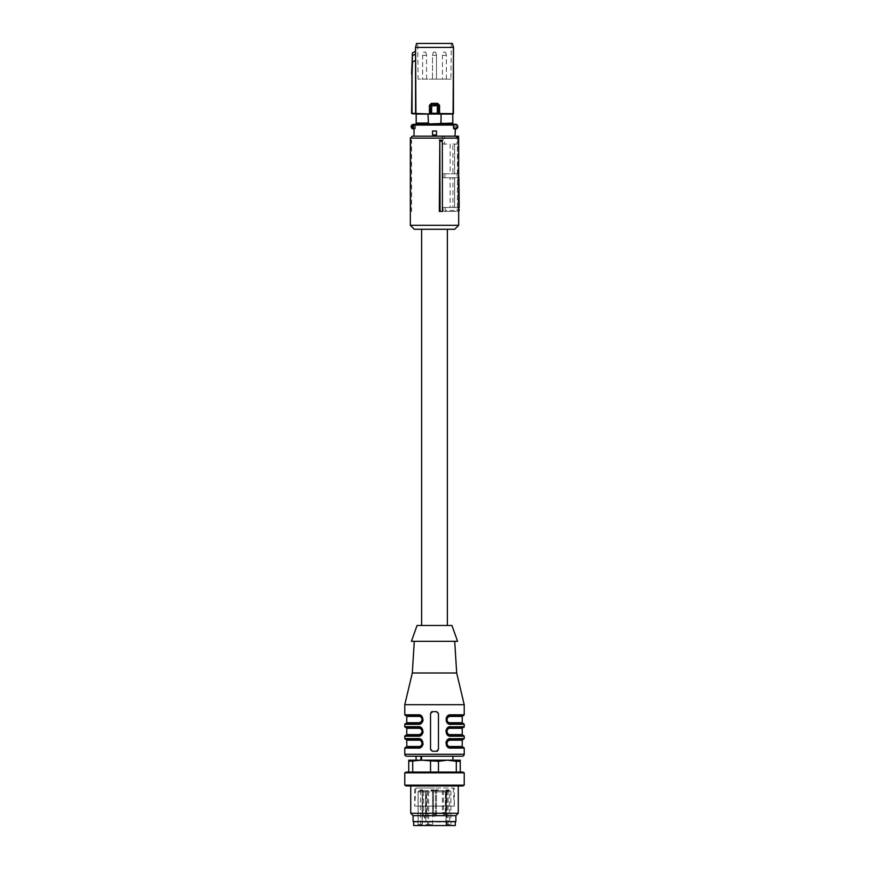 <?xml version="1.0" encoding="UTF-8"?>
<svg xmlns="http://www.w3.org/2000/svg" width="869" height="869" viewBox="0 0 869 869"><rect width="100%" height="100%" fill="white"/><g stroke="black" fill="none" stroke-linecap="round" stroke-linejoin="round"><path stroke-width="0.65" stroke-dasharray="4.34 3.26" d="M433.37 52.162L435.63 52.162L433.37 52.162L435.63 52.162L433.37 52.162L432.523 55.334L436.477 55.334L432.523 55.334L436.477 55.334L432.523 55.334L432.523 79.112L436.477 79.112L432.523 79.112L436.477 79.112L432.523 79.112L432.523 55.334L433.37 52.162M423.464 52.162L425.723 52.162L423.464 52.162L422.616 55.334L426.581 55.334L422.616 55.334L422.616 79.112L426.581 79.112L422.616 79.112M436.477 79.112L436.477 55.334L435.63 52.162L436.477 55.334L436.477 79.112M443.277 52.162L445.536 52.162L443.277 52.162L442.419 55.334L446.384 55.334L442.43 55.334L442.419 79.112L446.384 79.112L442.43 79.112M439.312 211.439L442.408 211.439M442.18 140.126L442.18 211.439M410.331 138.138L443.081 138.138L443.081 144.08L450.131 144.08L450.131 173.8L443.081 173.8L443.081 177.765L450.131 177.765L450.131 207.474L454.628 207.474L454.628 177.765L450.131 177.765M443.081 207.474L445.178 207.474L445.2 210.439L443.081 210.45L443.081 207.474L450.131 207.474M443.081 210.45L444.081 211.439L456.692 211.439L457.094 210.45L458.669 210.45M456.692 136.161L455.541 136.161L457.094 138.138L457.094 144.08L452.934 144.08L452.934 173.8L457.094 173.8L457.094 177.765L452.934 177.765L452.934 207.474L457.094 207.474L457.094 210.45M457.094 138.138L458.669 138.138M410.331 225.31L458.669 225.31M410.711 211.439L410.82 140.126L410.82 211.439L411.58 211.439L410.049 211.439M410.82 140.126L411.58 140.126L411.58 211.439M412.308 136.161L444.548 136.161L444.624 144.08L450.131 144.08M443.081 138.138L441.539 136.161M443.081 144.08L444.624 144.08M443.081 173.8L454.628 173.8L454.628 144.08L454.628 173.8L450.131 173.8M444.885 173.8L444.917 177.765L443.081 177.765M445.178 207.474L454.628 207.474L454.628 177.765L444.917 177.765M444.548 136.161L457.572 136.161L458.213 210.439L445.2 210.439L445.612 211.439L444.081 211.439M445.612 211.439L456.692 211.439M459.212 210.45L458.213 211.439L459.212 210.45L458.213 211.439L458.213 210.45L459.212 210.45L458.56 136.161M457.094 207.474L458.669 207.474M459.18 207.474L452.934 207.474M452.934 177.765L458.919 177.765M457.431 207.474L457.431 177.765M458.669 177.765L457.094 177.765M458.669 173.8L457.094 173.8M452.934 173.8L458.886 173.8M452.934 144.08L457.431 144.08L457.431 173.8M457.431 144.08L458.626 144.08L458.669 148.697M457.094 144.08L458.626 144.08L458.571 138.052M454.704 229.264L414.296 229.264M411.004 141.158L411.58 140.126M421.628 229.264L447.372 229.264L421.628 229.264M454.943 136.161L414.057 136.161L454.943 136.161L454.943 128.232L454.943 129.025L456.583 128.742L456.203 128.047L455.454 129.025M436.477 131.013L432.523 131.013L432.523 134.977L436.477 134.977L432.523 134.977L436.477 134.977L436.477 131.013L436.477 134.977M434.5 131.013L432.523 131.013L432.523 134.977L432.523 131.013L434.5 131.013M415.089 128.427A2.379 2.379 0 0 1 413.677 129.025L413.546 129.025C410.483 127.45 410.483 125.864 413.546 124.278L415.295 124.278L415.415 128.623L414.057 129.199L414.057 136.161M415.415 128.623L415.599 124.278L454.259 124.278A0.793 0.782 -90 0 1 455.041 125.071L455.041 128.232L455.747 128.232M414.057 128.232L414.057 129.199M455.454 124.278L456.203 125.255L456.583 124.56L454.259 124.278M414.057 129.177A2.585 2.585 0 0 0 415.23 128.569L415.599 124.278M452.782 124.278L434.5 124.278L452.825 124.278L452.782 123.083L440.464 123.083L452.782 123.083L452.825 114.089M416.175 114.089L416.218 124.278L434.5 124.278M456.583 124.56A2.379 2.379 0 0 1 456.583 128.742A2.379 2.379 0 0 0 456.583 124.56M416.218 123.083L428.536 123.083L416.218 123.083M416.24 114.056L441.05 114.056L440.464 123.974L416.24 123.083M411.949 113.72L415.936 114.002L415.501 51.206L412.514 52.911M427.95 114.056L427.95 123.083M440.464 123.974L428.536 123.974M441.05 123.083L452.76 123.083M441.05 114.056L452.76 114.056M438.367 113.73L415.567 113.611L415.567 47.415L453.433 47.415L453.151 114.056M415.567 113.589L411.591 113.318M429.525 114.002L430.557 113.915M430.633 113.73L430.166 105.345L429.438 105.345L431.328 103.378L431.176 104.367L437.824 104.367L438.834 105.345L438.834 113.524L439.475 114.002L453.064 114.002M437.313 113.643L437.357 106.018L438.758 105.421L438.758 113.328L430.242 113.328L430.242 105.421L437.357 106.018L437.77 104.421L431.23 104.421L430.242 105.421L431.22 104.443L431.643 106.018L431.687 113.643M411.591 74.039L412.069 113.296L411.667 74.05L412.656 55.681L412.08 62.101M412.069 74.05L412.482 62.079L415.567 60.298M415.48 47.415L416.544 43.45M437.77 104.421L437.672 103.378L439.562 105.345L437.78 104.443L438.758 105.421M416.631 43.45L452.369 43.45L453.52 47.415M430.242 105.421L431.23 104.421M417.75 43.45L451.25 43.45L417.75 43.45L418.065 79.112L450.935 79.112L451.25 43.45M415.545 54.008L412.286 55.725M450.935 79.112L418.065 79.112M447.372 625.474L421.628 625.474L447.372 625.474M446.709 721.096L450.783 724.322C444.591 724.996 444.646 714.101 450.783 714.807L450.348 715.6L463.427 715.6M448.893 715.882L450.348 715.6C467.055 715.6 467.055 715.6 450.348 715.6L447.274 717.066L450.348 715.6C448.046 715.741 446.72 717.066 446.384 719.565L446.764 717.913M404.78 704.705L464.22 704.705M449.436 726.886L447.383 728.037M445.916 731.915L446.058 732.665M446.177 733.034L450.783 736.206L464.22 736.206M449.436 738.769L447.383 739.932M445.916 743.799L446.058 744.559M446.177 744.918L450.783 748.09L464.22 748.09M419.564 747.905L421.617 746.753M423.084 742.886L422.942 742.115M422.823 741.746L418.217 738.585L404.78 738.585M419.564 736.021L421.617 734.859M423.084 730.992L422.942 730.232M422.823 729.873L418.217 726.701L404.78 726.701M419.564 724.138L421.617 722.975M423.084 719.108L422.942 718.348M422.823 717.979L418.217 714.807L404.78 714.807M430.991 750.544A1.977 1.977 0 0 0 432.523 751.261L430.535 749.284A1.977 1.977 0 0 0 432.523 751.261L436.477 751.261A1.977 1.977 0 0 0 438.465 749.284L436.477 751.261L432.523 751.261L436.477 751.261M438.161 712.58A1.977 1.977 0 0 1 438.465 713.623L438.465 749.284L438.465 713.623A1.977 1.977 0 0 0 436.477 711.646L438.465 713.623L438.465 749.284A1.977 1.977 0 0 1 437.824 750.74M432.523 711.646L436.477 711.646L432.523 711.646A1.977 1.977 0 0 0 430.535 713.623L432.523 711.646L436.477 711.646A1.977 1.977 0 0 1 438.009 712.363M431.176 712.167A1.977 1.977 0 0 0 430.535 713.623L430.535 749.284A1.977 1.977 0 0 0 430.839 750.327M463.427 723.529L449.012 723.301M447.557 722.378L446.427 720.14L448.556 723.106M446.427 719.021L447.535 716.784M446.416 720.097C447.231 722.606 448.534 723.758 450.348 723.529C467.055 723.529 467.055 723.529 450.348 723.529C467.055 723.529 467.055 723.529 450.348 723.529L447.687 721.77L446.851 719.923L447.698 717.359L449.903 716.393L449.914 715.632M412.308 673.008L456.692 673.008M448.893 727.766L450.783 726.701L464.22 726.701M463.025 727.494L450.348 727.494L447.274 728.95M446.72 729.884L446.384 731.481M446.709 732.98L450.783 736.206M448.991 735.174L463.427 735.413M464.22 738.585L450.783 738.585L450.348 739.378L463.427 739.378M446.709 744.863L450.783 748.09M448.893 739.649L450.348 739.378L447.274 740.844L450.348 739.378C467.055 739.378 467.055 739.378 450.348 739.378C448.046 739.508 446.72 740.833 446.384 743.343L446.384 743.364M446.764 741.681L446.384 743.343M463.427 747.297L450.348 747.297C467.055 747.297 467.055 747.297 450.348 747.297C467.055 747.297 467.055 747.297 450.348 747.297L449.012 747.068M462.232 756.215L406.768 756.215M405.573 747.297L418.652 747.297L418.217 748.09L404.78 748.09M419.966 747.079L405.975 747.297L418.652 747.297C420.911 747.199 422.225 745.874 422.616 743.343L421.422 746.167M422.291 741.811L418.217 738.585M422.584 742.81C422.084 740.67 420.781 739.519 418.652 739.378L405.573 739.378M405.573 735.413L418.652 735.413L418.217 736.206L404.78 736.206M419.966 735.185L405.975 735.413L418.652 735.413C420.911 735.315 422.225 733.99 422.616 731.448L421.422 734.283M422.291 729.927L418.217 726.701M422.584 730.927C422.084 728.787 420.781 727.635 418.652 727.494L405.573 727.494M404.78 724.322L418.217 724.322L418.652 723.529L405.573 723.529M422.291 718.033L418.217 714.807M419.966 723.301L418.652 723.529C401.945 723.529 401.945 723.529 418.652 723.529C401.945 723.529 401.945 723.529 418.652 723.529C420.911 723.421 422.225 722.106 422.616 719.565L421.422 722.4M405.573 715.6L418.652 715.6C401.945 715.6 401.945 715.6 418.652 715.6C401.945 715.6 401.945 715.6 418.652 715.6L419.988 715.839M414.296 641.322L454.704 641.322L414.296 641.322M463.025 735.413L450.348 735.413L447.687 733.653L446.851 731.807L447.698 729.243L450.348 727.494C448.046 727.625 446.72 728.95 446.384 731.448M447.513 734.229L448.556 734.989M447.557 746.145L446.427 743.907L448.556 746.873M416.077 756.215L434.5 756.215C458.267 756.215 458.267 756.215 434.5 756.215C458.267 756.215 458.267 756.215 434.5 756.215L420.965 756.421M420.868 756.215L421.747 756.215M405.975 739.378L418.652 739.378L421.313 741.138L422.149 742.984L421.302 745.548L418.652 747.297C420.954 747.166 422.28 745.841 422.616 743.343M422.573 742.734L421.411 740.497M405.975 727.494L418.652 727.494L421.313 729.254L422.149 731.101L421.302 733.664L418.652 735.413C420.954 735.283 422.28 733.957 422.616 731.448M422.269 717.979L420.487 716.056L418.652 715.6L421.313 717.359L422.149 719.206L421.302 721.77L418.652 723.529L421.954 721.748M446.427 742.799L447.535 740.551M446.427 730.916L447.535 728.667M411.417 641.322L457.583 641.322M446.731 744.929L448.513 746.851L450.348 747.297L447.687 745.537L446.851 743.69L447.698 741.127L449.903 740.171L449.914 739.4M420.868 760.179L421.845 760.179L421.856 756.215M421.845 760.179L434.5 760.179C458.267 760.179 458.267 760.179 434.5 760.179L416.077 760.179M421.737 760.179L421.737 756.421M417.066 625.474L451.934 625.474M443.418 790.681L446.384 790.681L445.395 790.681L445.395 811.537L446.384 811.364L446.384 790.681L446.384 811.364L445.308 811.95L445.395 790.681L443.418 790.681L443.418 812.548A0.988 0.988 0 0 0 444.407 813.536L444.407 814.525A1.977 1.977 0 0 0 446.384 812.548L446.384 811.364L446.384 812.548L445.395 812.374L444.407 813.536L445.395 812.548L443.418 812.548L445.395 812.548L445.308 811.95L446.384 812.548A1.977 1.977 0 0 1 444.407 814.525L444.407 813.536M442.419 790.681L446.384 790.681L442.419 790.681L442.419 812.548A1.977 1.977 0 0 0 444.407 814.525M435.488 790.681L436.477 790.681L436.477 813.112L435.488 813.286L435.488 790.681L435.488 813.286L436.477 813.112L436.39 813.699L436.477 813.112L435.488 813.286L434.5 816.273A1.977 1.977 0 0 0 436.477 814.296L435.402 813.699L434.5 815.285L435.488 814.123L436.477 814.296A1.977 1.977 0 0 1 434.5 816.273L434.5 816.273A1.977 1.977 0 0 0 436.477 814.296L434.5 814.296L436.477 814.296A1.977 1.977 0 0 1 434.5 816.273L434.5 815.285L434.5 816.273A1.977 1.977 0 0 1 432.523 814.296A1.977 1.977 0 0 0 434.5 816.273L435.488 814.296L433.512 814.296A0.988 0.988 0 0 0 434.5 815.285A0.988 0.988 0 0 1 433.512 814.296L436.477 814.296L436.477 813.112L436.477 814.296L434.5 814.296L436.477 814.296L435.402 813.699L436.477 813.112L436.477 790.681L436.477 813.112L436.477 790.681L432.523 790.681L432.523 814.296L432.523 790.681L436.477 790.681L433.512 790.681L433.512 814.296L433.512 790.681L435.488 790.681L435.488 813.286L435.488 790.681L436.477 790.681L432.523 790.681L435.488 790.681M422.616 790.681L426.57 790.681L426.57 814.85L426.57 790.681L422.616 790.681L422.616 816.045L426.57 816.045L425.582 815.861L424.593 818.022A1.977 1.977 0 0 0 426.57 816.045A1.977 1.977 0 0 1 424.593 818.022L425.582 815.861L426.57 816.045L426.57 814.85L425.495 815.448L426.57 814.85L426.57 816.045L423.605 816.045A0.988 0.988 0 0 0 424.593 817.034M423.605 790.681L425.582 790.681L425.582 815.024L425.582 790.681L423.605 790.681L423.605 816.045L424.593 816.045L422.616 816.045A1.977 1.977 0 0 0 424.593 818.022M413.101 821.585L455.899 821.585M455.28 821.585L434.5 821.585L455.28 821.585M413.72 821.585L434.5 821.585L413.72 821.585M413.698 821.987L455.302 821.987M455.302 825.55L413.698 825.55M446.123 825.55L418.054 825.55L446.123 825.55M448.067 824.562L448.067 791.876L445.993 790.681L445.993 824.562L449.675 824.562L449.675 791.876L448.632 790.681L449.751 790.681L419.249 790.681L422.334 790.681L422.106 824.562L418.163 824.562L418.163 791.876L419.608 790.681M420.911 790.681L420.911 789.888L421.791 790.681L420.129 790.681L422.66 790.681L420.911 790.681L420.466 791.876L420.466 824.562L418.163 824.562M432.621 824.562L432.621 791.876L431.176 790.681L428.689 790.681L428.689 824.562L432.621 824.562L425.929 824.562L425.929 791.876L420.466 791.876M448.632 790.681L445.993 790.681M449.675 824.562L445.993 824.562M431.176 790.681L447.024 790.681M428.689 824.562L427.57 824.562L427.57 790.681L425.929 791.876M425.929 824.562L427.57 824.562M420.466 824.562L422.106 824.562L422.106 790.681L421.335 790.681L426.798 790.681M428.689 790.681L427.57 790.681M438.28 790.681L438.28 789.888L436.803 789.888L436.77 790.681L437.628 790.681L436.531 790.681L438.28 790.681L435.25 790.681L436.77 790.681L436.803 789.888L437.628 789.888L437.628 790.681M435.25 790.681L437.628 789.888M447.796 790.681L447.796 789.888L446.253 789.888L447.22 789.888L447.22 790.681L449.132 790.681L447.361 790.681M447.654 790.681L447.883 789.888L447.166 790.681M446.253 789.888L446.253 790.681M433.262 790.681L431.024 790.681L433.262 790.681L433.262 789.888L431.024 789.888L433.262 789.888M422.334 790.681L422.334 824.562M436.531 790.681L436.531 789.888M438.28 789.888L438.052 790.681M438.052 789.888L435.912 789.888L435.912 790.681L435.923 789.888L435.293 790.681L435.488 789.888M436.629 790.681L436.629 789.888L435.923 789.888L436.368 790.681M435.25 789.888L435.923 790.681M447.361 789.888L448.067 790.681M448.067 789.888L449.132 789.888L448.893 790.681M449.132 789.888L448.762 790.681L448.762 789.888L447.654 789.888M448.589 790.681L448.762 789.888M447.611 790.681L447.611 789.888L447.568 790.681M447.166 789.888L447.796 789.888M446.807 789.888L446.807 790.681M420.129 790.681L420.129 789.888L421.519 789.888L421.519 790.681M420.314 789.888L420.314 790.681M422.388 790.681L422.388 789.888L420.129 789.888M422.66 790.681L422.388 789.888M420.911 789.888L422.66 789.888M421.356 789.888L421.791 790.681M433.533 790.681L433.533 789.888M433.001 790.681L433.001 789.888M433.968 790.681L433.968 789.888M433.718 790.681L433.718 789.888M431.241 790.681L431.241 789.888M431.024 790.681L431.024 789.888M432.469 790.681L432.469 789.888M432.175 790.681L432.175 789.888M432.425 790.681L432.425 789.888M432.729 790.681L432.729 789.888M432.751 789.888L431.741 789.888L432.751 789.888L432.751 790.681L431.741 790.681L432.751 790.681M433.446 790.681L433.446 789.888M431.741 790.681L431.741 789.888M447.372 760.179L456.29 761.32L460.255 761.32L460.255 760.179L421.628 760.179L430.535 761.32L447.372 760.179M408.745 760.179L408.745 761.32L421.628 760.179L408.745 760.179M430.535 761.32L430.535 772.063L456.29 772.063L438.465 772.063L438.465 761.32M460.255 772.063L456.29 772.063L460.255 772.063L460.255 761.32M456.29 761.32L456.29 772.063M408.745 761.32L408.745 772.063L430.535 772.063L412.71 772.063L412.71 761.32M412.71 772.063L408.745 772.063M438.465 772.063L430.535 772.063M404.78 772.856L464.22 772.856M406.16 772.063L462.84 772.063M404.78 785.141L464.22 785.141M462.84 785.934L406.16 785.934M458.267 785.934L410.733 785.934L458.267 785.934M410.733 813.265L458.267 813.265M455.899 815.643L413.101 815.643M453.173 787.987L454.313 806.139L414.687 806.139L454.313 806.139L454.313 787.987L434.5 787.987L454.313 787.987M415.827 787.987L434.5 787.987L415.827 787.987L414.687 806.139L414.687 787.987L434.5 787.987L414.687 787.987M415.675 125.071L455.747 125.071M456.203 125.255L456.203 128.047A1.586 1.586 0 0 0 456.203 125.255M415.567 113.622L429.438 113.611L429.438 105.345M453.52 113.665L439.562 113.611L439.562 105.345M437.672 103.378L431.328 103.378M450.783 714.807L464.22 714.807M450.783 724.322L464.22 724.322M404.78 754.238L464.22 754.238M449.903 716.393L462.232 716.393M449.903 722.736L462.232 722.736M462.232 728.287L449.903 728.287M449.903 734.62L462.232 734.62M449.903 740.171L462.232 740.171M462.232 746.504L449.903 746.504M420.965 756.367L421.845 756.367M406.768 746.504L419.097 746.504M419.097 740.171L406.768 740.171M406.768 734.62L419.097 734.62M419.097 728.287L406.768 728.287M419.097 722.736L406.768 722.736M406.768 716.393L419.097 716.393M444.407 812.548L442.419 812.548L444.407 812.548M448.067 791.876L432.621 791.876M418.163 791.876L449.675 791.876M448.013 790.681L448.013 824.562M446.405 824.562L446.405 790.681M446.938 790.681L446.938 824.562M446.09 790.681L446.09 824.562M437.368 789.888L437.368 790.681M420.857 789.888L420.857 790.681M425.723 52.162L426.581 55.334L426.581 79.112M445.536 52.162L446.384 55.334L446.384 79.112M449.914 727.516L447.274 728.961M446.416 731.98C446.916 734.12 448.219 735.272 450.348 735.413L449.946 735.391M419.086 747.275L418.652 747.297C420.455 747.514 421.758 746.384 422.573 743.918M419.086 735.391L418.652 735.413C420.455 735.63 421.758 734.501 422.573 732.024M419.086 723.497L418.652 723.529C420.455 723.747 421.758 722.617 422.573 720.14M448.285 716.175L447.101 717.316M447.133 721.878L448.339 722.986M447.101 721.824L448.285 722.954M448.339 716.154L447.133 717.262M447.101 733.708L448.285 734.848M448.339 728.037L447.133 729.145M447.101 745.591L448.285 746.732M448.339 739.921L447.133 741.029M420.715 739.943L421.737 740.866M420.661 746.753L421.867 745.645M421.899 729.2L420.715 728.059M420.661 734.87L421.867 733.762M420.715 716.175L421.737 717.088M420.661 722.986L421.867 721.878M420.715 722.954L421.899 721.824M421.867 717.262L420.661 716.154M420.715 734.848L421.899 733.708M421.867 729.145L420.661 728.037M420.715 746.732L421.899 745.591M421.867 741.029L420.661 739.921M448.285 739.943L447.101 741.083M447.133 745.645L448.339 746.753M448.285 728.059L447.101 729.2M447.133 733.762L448.339 734.87M450.946 825.55L450.946 791.876L449.751 790.681M418.054 825.55L418.054 791.876L419.249 790.681M435.293 790.681L435.293 789.888M434.913 790.681L434.913 789.888M447.101 790.681L447.101 789.888M447.47 790.681L447.47 789.888M446.59 790.681L446.59 789.888"/><path stroke-width="1.3" d="M439.812 141.158L439.312 211.439L442.408 211.439L442.332 141.158L439.812 141.158L440.072 211.439M458.669 138.138L458.669 225.31L410.331 225.31L410.331 138.138L458.669 138.138L456.692 136.161L412.308 136.161L410.331 138.138M442.332 141.158L442.18 140.126L439.312 140.126M410.331 225.31L414.296 229.264L454.704 229.264L458.669 225.31M458.669 207.474L459.212 210.439L458.213 211.439L459.212 210.45L458.213 211.439M458.669 148.697L458.669 177.765M455.541 136.161L458.56 136.161L458.571 138.052M410.331 141.104L410.331 211.439M459.18 207.474L458.919 177.765M458.56 136.161L457.572 136.161M453.705 124.278L453.77 128.569L453.509 124.278L455.454 124.278A2.379 2.379 0 0 1 457.822 126.657A2.379 2.379 0 0 1 455.454 129.025L454.943 136.161M454.943 129.177A2.585 2.585 0 0 1 453.77 128.569L454.943 129.199M453.585 128.623L453.401 124.278L414.741 124.278A0.793 0.782 90 0 0 413.959 125.071L414.057 136.161M436.477 131.013L436.477 134.977L432.523 134.977L432.523 131.013L436.477 131.013L436.477 134.977M413.546 124.278L412.797 125.255L412.417 124.56L414.741 124.278M412.797 128.047L413.546 129.025L412.417 128.742A2.379 2.379 0 0 1 412.417 124.56A2.379 2.379 0 0 0 412.417 128.742L412.797 125.255A1.586 1.586 0 0 0 412.797 128.047M434.5 124.278L416.175 124.278L416.24 114.056L411.591 113.318L412.069 74.05L412.069 113.296L429.525 114.002L438.367 113.73L437.357 113.242L438.758 113.328L438.443 113.915L438.758 105.421L431.643 106.018L431.22 104.443L437.77 104.421L438.758 105.421L437.78 104.443L437.357 106.018L437.357 113.242L431.643 113.242L431.643 106.018L430.242 105.421L431.22 104.443L430.166 105.345L430.557 113.915M441.05 123.083L441.05 114.056L452.76 114.056L452.825 124.278L452.782 123.083L428.536 123.974L427.95 114.056L416.24 114.056M416.175 124.278L416.175 114.089M452.76 114.056L452.76 123.083M441.05 114.056L427.95 114.056M428.536 123.974L440.464 123.974M427.95 123.083L416.24 123.083M439.562 105.345L437.672 103.378L437.824 104.367L439.562 105.345L439.562 113.611L438.443 113.915L453.433 113.611L453.433 47.415L415.567 47.415L415.936 114.002L411.949 113.72M453.52 47.415L452.369 43.45L453.52 47.415L453.064 114.002M453.52 113.665L438.834 113.524L438.758 105.421M430.633 113.73L431.687 113.643M430.242 105.421L430.166 113.524L429.438 113.611L429.438 105.345L431.23 104.421M429.525 114.002L415.567 113.622M437.77 104.421L431.176 104.367L431.328 103.378L429.438 105.345M415.567 113.589L415.567 60.298L412.482 62.079L412.069 74.05M416.631 43.45L415.567 47.415L416.544 43.45L452.369 43.45M411.591 113.318L412.33 53.248L412.656 55.681L415.545 54.008L415.501 51.206L412.514 52.911L415.501 51.206L415.48 47.415M415.545 54.008L415.567 60.298M412.514 52.911L411.591 74.039M447.372 229.264L447.372 625.474M421.628 229.264L421.628 625.474M450.783 714.807L450.348 715.6C467.055 715.6 467.055 715.6 450.348 715.6C448.534 715.383 447.231 716.523 446.416 719.043L446.384 719.565C446.764 717.034 448.089 715.708 450.348 715.6L463.427 715.6L464.22 714.807L450.783 714.807C444.591 714.133 444.646 725.028 450.783 724.322L450.348 723.529C448.089 723.421 446.775 722.106 446.384 719.565L446.709 721.096M448.556 723.106L450.348 723.529C448.545 723.747 447.242 722.617 446.427 720.14L446.384 719.565M446.427 718.989L446.764 717.913M454.704 641.322L456.692 673.008L464.22 704.705L404.78 704.705L404.78 714.807L418.217 714.807C424.376 714.046 424.344 725.094 418.217 724.322L419.564 724.138M464.22 704.705L464.22 714.807M450.783 724.322L464.22 724.322L464.22 726.701L449.436 726.886M447.383 728.037L446.177 729.873M446.058 730.242L445.916 730.992M464.22 736.206L463.427 735.413L450.348 735.413L450.783 736.206L464.22 736.206L464.22 738.585L449.436 738.769M447.383 739.932L446.177 741.757M446.058 742.126L445.916 742.886M464.22 738.585L463.427 739.378L450.348 739.378L450.783 738.585C444.656 737.814 444.624 748.85 450.783 748.09L464.22 748.09L464.22 754.238L404.78 754.238L404.78 748.09L405.573 747.297L418.652 747.297L418.217 748.09L419.564 747.905M421.617 746.753L422.823 744.918M422.942 744.559L423.084 743.745M404.78 724.322L405.573 723.529L418.652 723.529L418.217 724.322L404.78 724.322L404.78 726.701L405.573 727.494L418.652 727.494L418.217 726.701C424.376 725.941 424.344 736.977 418.217 736.206L404.78 736.206L404.78 738.585L418.217 738.585C424.376 737.824 424.344 748.872 418.217 748.09L404.78 748.09M422.573 732.056L422.584 731.98C422.084 734.12 420.781 735.272 418.652 735.413L419.097 734.62L406.768 734.62L406.768 728.287L405.975 727.494L418.652 727.494C420.455 727.277 421.758 728.407 422.573 730.872L422.616 731.448C422.28 728.95 420.965 727.635 418.652 727.494C420.911 727.592 422.225 728.917 422.616 731.448C422.236 733.99 420.911 735.304 418.652 735.413L418.217 736.206L419.564 736.021M421.617 734.859L422.823 733.034M422.942 732.665L423.084 731.904M421.617 722.975L422.823 721.151M422.942 720.781L423.084 720.021M450.783 736.206C444.624 736.966 444.656 725.919 450.783 726.701L450.348 727.494L463.427 727.494A0.793 0.793 0 0 0 464.22 726.701M436.477 751.261L438.465 749.284L438.465 713.623L436.477 711.646L432.523 711.646L430.535 713.623L430.535 749.284L432.523 751.261L436.477 751.261A1.977 1.977 0 0 0 437.824 750.74M449.903 722.736L462.232 722.736L462.232 716.393L449.903 716.393L447.687 717.359L446.851 719.977L447.698 721.77L450.348 723.529L463.427 723.529L464.22 724.322M449.012 723.301L447.557 722.378M447.535 716.784L448.893 715.882M449.903 716.393L450.348 715.6M456.692 673.008L412.308 673.008L404.78 704.705M463.427 727.494L450.348 727.494L447.687 729.254L446.851 731.101L447.698 733.664L450.348 735.413C448.089 735.315 446.775 733.99 446.384 731.448L446.709 732.98M447.274 728.95L446.753 729.819M446.731 729.862L446.416 730.927C446.916 728.787 448.219 727.635 450.348 727.494L450.348 727.494C448.089 727.603 446.764 728.917 446.384 731.448L446.427 730.916M450.783 748.09L450.348 747.297C448.089 747.199 446.775 745.874 446.384 743.343L446.764 741.681M446.384 743.364L446.709 744.863M448.556 746.873L463.427 747.297L464.22 748.09M464.22 754.238A1.977 1.977 0 0 1 462.232 756.215L406.768 756.215A1.977 1.977 0 0 1 404.78 754.238M422.573 743.94L422.291 741.811M404.78 738.585L405.573 739.378L418.652 739.378L418.217 738.585M418.652 735.413L405.573 735.413L404.78 736.206M419.097 734.62L421.313 733.653L422.149 731.046L421.302 729.243L418.652 727.494C420.954 727.625 422.28 728.95 422.616 731.448L422.291 729.927M422.573 720.162L422.291 718.033M418.217 714.807L418.652 715.6L405.573 715.6L404.78 714.807M421.411 716.719L418.652 715.6C420.911 715.708 422.225 717.034 422.616 719.565L422.584 720.097C421.769 722.606 420.466 723.758 418.652 723.529L418.652 723.529C420.911 723.421 422.236 722.096 422.616 719.565L421.954 721.748M421.411 740.497L418.652 739.378C420.911 739.476 422.225 740.801 422.616 743.343L422.584 743.864C422.084 746.004 420.781 747.155 418.652 747.297L421.313 745.537L422.149 743.69L421.302 741.127L418.652 739.378C420.954 739.508 422.28 740.833 422.616 743.343C422.236 745.874 420.911 747.188 418.652 747.297L418.652 747.297M419.097 746.504L406.768 746.504L406.768 740.171L405.975 739.378L418.652 739.378C420.455 739.161 421.758 740.29 422.573 742.767L422.573 742.734M449.903 746.504L462.232 746.504L462.232 740.171L449.903 740.171L447.687 741.138L446.851 743.745L447.698 745.548L450.348 747.297C448.545 747.514 447.242 746.384 446.427 743.918L446.416 742.81C447.231 740.29 448.534 739.15 450.348 739.378C467.055 739.378 467.055 739.378 450.348 739.378L450.348 739.378C448.089 739.486 446.764 740.801 446.384 743.343L446.427 742.789M450.348 735.413L450.348 735.413C448.545 735.63 447.242 734.501 446.427 732.024L446.384 731.448C446.72 733.957 448.046 735.283 450.348 735.413L463.025 735.413L462.232 734.62L449.903 734.62M431.176 712.167A1.977 1.977 0 0 1 432.523 711.646M414.296 641.322L412.308 673.008M449.903 728.287L462.232 728.287A0.793 0.793 0 0 1 463.025 727.494L450.348 727.494M446.384 731.481L447.513 734.229M422.573 743.886L422.616 743.343M419.988 715.839L421.443 716.762M419.097 716.393L406.768 716.393L406.768 722.736L419.097 722.736L421.313 721.77L422.149 719.163L421.302 717.359L418.652 715.6C420.455 715.393 421.758 716.523 422.573 718.989L422.616 719.565M421.422 722.4L419.966 723.301M422.616 731.448L422.573 732.024M421.422 734.283L419.966 735.185M421.422 746.167L419.966 747.079M449.012 747.068L447.557 746.145M447.535 740.551L448.893 739.649M447.535 728.667L448.893 727.766M457.583 641.322L411.417 641.322L417.066 625.474L451.934 625.474L457.583 641.322M449.903 740.171L450.348 739.378M420.976 756.215L420.965 760.179M434.5 760.179C458.267 760.179 458.267 760.179 434.5 760.179M420.965 756.421L420.868 760.179L416.077 760.179L416.077 756.215M419.097 722.736L418.652 723.529M462.232 728.287L462.232 734.62M413.101 815.643L455.899 815.643L455.899 821.585L413.101 821.585L413.101 815.643L410.733 813.265L410.733 785.934M413.72 821.585L455.28 821.585M413.698 821.987L413.698 825.55L455.302 825.55L455.302 821.987M456.29 761.32L447.372 760.179L438.465 761.32L421.628 760.179L408.745 761.32L408.745 760.179L460.255 760.179L460.255 761.32L456.29 761.32L456.29 772.063M438.465 761.32L438.465 772.063M460.255 761.32L460.255 772.063M408.745 772.063L408.745 761.32M412.71 761.32L412.71 772.063M430.535 772.063L430.535 761.32M464.22 772.856L462.84 772.063L406.16 772.063L404.78 772.856L404.78 785.141L464.22 785.141L464.22 772.856L404.78 772.856M464.22 785.141L462.84 785.934L406.16 785.934L404.78 785.141M458.267 785.934L458.267 813.265L410.733 813.265M455.899 815.643L458.267 813.265M458.669 210.45L459.212 210.45M453.325 125.071L413.253 125.071M453.911 128.427A2.379 2.379 0 0 0 455.323 129.025M413.253 128.232L413.959 128.232A0.793 0.782 -90 0 0 414.057 128.612M431.328 103.378L437.672 103.378M412.08 62.101L412.286 55.725M404.78 726.701L418.217 726.701M406.768 740.171L419.097 740.171M406.768 728.287L419.097 728.287M462.232 716.393L463.025 715.6M447.133 729.145L446.72 729.884M446.731 744.929L446.416 743.864M422.269 717.979L422.584 719.043M462.232 722.736L463.025 723.529M462.232 740.171L463.025 739.378M462.232 746.504L463.025 747.297M452.923 756.215L452.923 760.179M406.768 746.504L405.975 747.297M406.768 734.62L405.975 735.413M406.768 722.736L405.975 723.529M406.768 716.393L405.975 715.6"/></g></svg>
